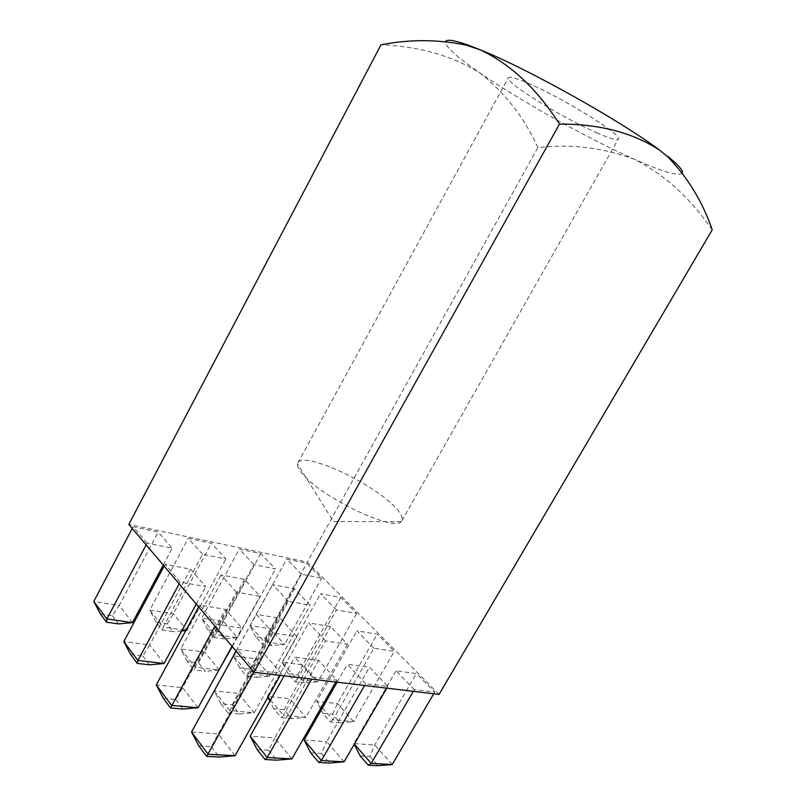 <?xml version="1.0" encoding="UTF-8"?>
<svg xmlns="http://www.w3.org/2000/svg" width="806" height="806" viewBox="0 0 806 806"><rect width="100%" height="100%" fill="white"/><g stroke="black" fill="none" stroke-linecap="round" stroke-linejoin="round"><path stroke-width="0.6" stroke-dasharray="4.03 3.02" d="M597.699 133.212C563.716 118.663 504.405 82.172 508.314 77.799C509.301 76.318 515.225 77.85 526.096 82.373C560.079 96.257 624.126 135.861 618.313 139.015C616.902 140.516 610.031 138.582 597.699 133.212M389.802 502.158C363.284 478.23 302.502 451.733 297.918 462.866L297.545 464.024C297.122 467.49 300.588 472.659 307.952 479.53C332.374 503.045 394.577 530.801 401.126 521.673L401.912 520.736C403.564 516.898 399.524 510.702 389.802 502.158M336.424 609.9L320.587 593.7L340.787 597.508L356.685 613.497L336.424 609.9L297.243 679.297L317.917 681.745L356.685 613.497M414.324 689.593L395.978 670.824L416.38 673.584L434.756 692.072L414.324 689.593L413.307 691.336M288.346 601.336L272.69 584.662L294.442 588.763L310.189 605.225L288.346 601.336L248.198 673.494L270.473 676.123L310.189 605.225M365.642 683.679L347.396 664.235L369.491 667.227L387.797 686.369L365.642 683.679L364.594 685.493M236.41 592.098L221.015 574.92L244.5 579.353L260.026 596.299L236.41 592.098L195.264 667.217L218.91 670.018M312.708 677.252L294.653 657.092L318.662 660.346L336.817 680.173L312.708 677.252L311.63 679.146M180.121 582.083L165.079 564.371L190.518 569.167L205.732 586.637L180.121 582.083L179.164 583.856M254.968 670.229L237.206 649.314L263.381 652.86L281.294 673.433L254.968 670.229L253.9 672.133M439.048 694.419L307.358 562.125L128.809 524.384M215.968 624.307L199.656 605.094L225.479 609.326L241.951 628.247L215.968 624.307L214.96 626.141M147.045 543.133L133.141 526.751L158.178 532.02L172.262 548.201L147.045 543.133L146.138 544.846M273.022 632.962L256.379 614.384L280.145 618.273L296.9 636.579L273.022 632.962L229.801 710.58L254.182 712.756L296.9 636.579M202.518 554.286L188.241 538.348L211.424 543.224L225.841 558.971L202.518 554.286L163.265 627.058L182.317 629.798M325.503 640.921L308.627 622.937L330.571 626.534L347.517 644.256L325.503 640.921L283.39 715.365L305.887 717.38L347.517 644.256M253.86 564.603L239.301 549.087L260.832 553.621L275.491 568.945L253.86 564.603L215.504 634.584L237.528 637.758L275.491 568.945M373.934 648.266L356.907 630.846L377.228 634.181L394.295 651.349L373.934 648.266L332.898 719.788L353.723 721.652L394.295 651.349M301.515 574.174L286.745 559.072L306.794 563.283L321.634 578.224L301.515 574.174L264.025 641.576L284.528 644.528L321.634 578.224M712.212 229.841C690.127 197.863 664.194 174.338 634.413 159.286C602.787 147.589 570.588 143.7 537.844 147.639L307.358 562.125M537.844 147.639C524.726 118.089 505.312 93.113 479.58 72.721C451.975 55.674 419.11 46.375 380.986 44.814M682.38 172.947C679.418 176.736 663.429 172.172 634.413 159.286C588.048 138.692 520.213 100.78 479.58 72.721C455.914 56.39 444.559 45.972 445.537 41.469M236.168 651.188L237.206 649.314M235.07 755.726L218.245 733.883L263.381 652.86M198.85 745.913L211.434 746.688L218.245 733.883L191.516 731.969M280.196 675.378L281.294 673.433M211.434 746.688L219.252 757.036M198.669 606.898L199.656 605.094M198.105 707.749L182.599 687.629L225.479 609.326M163.366 698.369L175.758 699.527L182.599 687.629L156.283 684.929M232.007 646.281L241.951 628.247M175.758 699.527L182.962 709.048M164.142 566.124L165.079 564.371M164.021 663.519L149.694 644.941L190.518 569.167M130.663 654.532L142.843 656.024L149.694 644.941L123.812 641.566M196.271 604.067L205.732 586.637M142.843 656.024L149.503 664.819M132.244 528.444L133.141 526.751M132.496 622.625L119.228 605.397L158.178 532.02M100.418 614.001L112.387 615.754L119.228 605.397L93.788 601.467M163.255 565.066L172.262 548.201M112.387 615.754L118.553 623.904M284.105 675.851L294.653 657.092M291.873 758.909L274.735 737.923L318.662 660.346M257.144 749.52L268.69 750.225L274.735 737.923L250.192 736.17M335.749 682.037L336.817 680.173M268.69 750.225L276.67 760.169M236.087 651.097L256.379 614.384M214.174 690.964L229.801 710.58L228.169 713.008L220.824 703.759L232.229 704.827L239.604 714.005L228.169 713.008M239.604 714.005L254.182 712.756L238.344 693.362L280.145 618.273M232.229 704.827L238.344 693.362L214.104 690.873M219.323 670.068L204.643 652.094L180.725 648.981L221.015 574.92M187.234 661.434L180.725 648.981L195.264 667.217L194.034 669.998L187.234 661.434L198.488 662.804L205.318 671.307L194.034 669.998M198.488 662.804L244.5 579.353M232.279 646.593L260.026 596.299M185.954 630.322L186.992 630.473L173.34 613.769L149.765 610.122L188.241 538.348M156.082 622.172L149.765 610.122L163.265 627.058L162.399 630.121L156.082 622.172L167.174 623.794L173.522 631.702L162.399 630.121M167.174 623.794L173.34 613.769L211.424 543.224M185.813 630.584L186.992 630.473L225.841 558.971M337.13 682.208L347.396 664.235M344.071 761.841L326.722 741.641L369.491 667.227M310.713 752.824L321.352 753.479L326.722 741.641L304.114 740.019M386.759 688.153L387.797 686.369M321.352 753.479L329.432 763.05M291.832 718.579L281.274 717.652L273.808 708.726L284.347 709.713L291.832 718.579L305.887 717.38L289.807 698.651L267.411 696.344L308.627 622.937M267.894 697.281L267.411 696.344L268.015 697.069M270.514 700.031L283.39 715.365L281.274 717.652M284.347 709.713L289.807 698.651L330.571 626.534M236.027 651.016L272.69 584.662M239.563 667.811L233.418 655.933L248.198 673.494L246.505 676.103L239.563 667.811L249.991 669.081L256.953 677.312L246.505 676.103M256.953 677.312L270.473 676.123L255.522 658.714L294.442 588.763M249.991 669.081L255.522 658.714L233.357 655.832M224.501 638.936L214.174 637.465L207.716 629.748L218.013 631.259L224.501 638.936L237.528 637.758L223.594 621.527L201.691 618.142L239.301 549.087M207.716 629.748L201.691 618.142L215.504 634.584L214.174 637.465M218.013 631.259L260.832 553.621M392.21 764.541L374.74 745.076L353.834 743.575L395.978 670.824M354.217 744.321L353.834 743.575L354.328 744.14M360.121 755.877L369.944 756.481L374.74 745.076L416.38 673.584M433.749 693.785L434.756 692.072M369.944 756.481L378.095 765.7M340.152 722.801L330.369 721.944L322.813 713.32L332.576 714.237L340.152 722.801L353.723 721.652L337.482 703.547L316.718 701.411L356.907 630.846M320.486 708.786L316.718 701.411L321.554 706.912M322.45 707.92L332.898 719.788L330.369 721.944M332.576 714.237L337.482 703.547L377.228 634.181M304.849 682.884L295.147 681.755L288.105 673.725L297.797 674.904L304.849 682.884L317.917 681.745L302.784 664.869L282.181 662.189L320.587 593.7M288.105 673.725L282.181 662.189L297.243 679.297L295.147 681.755M297.797 674.904L302.784 664.869L340.787 597.508M271.924 645.656L262.303 644.296L255.734 636.8L265.335 638.201L271.924 645.656L284.528 644.528L270.383 628.761L249.971 625.607L286.745 559.072M255.734 636.8L249.971 625.607L264.025 641.576L262.303 644.296M265.335 638.201L306.794 563.283M220.824 703.759L214.164 690.994M218.859 670.108L205.318 671.307M181.682 630.957L173.522 631.702M273.808 708.726L269.889 701.139M322.813 713.32L321.181 710.136M297.918 462.866L508.314 77.799M401.126 521.673L333.382 521.502L297.545 464.024M401.912 520.736L618.313 139.015"/><path stroke-width="1.21" d="M253.991 672.234L439.048 694.419L712.212 229.841C702.731 202.084 687.992 177.814 668.003 157.049L659.782 150.269C632.922 132.678 599.493 123.943 559.475 124.084L253.991 672.234L128.809 524.384L380.986 44.814C409.408 39.222 437.769 39.313 466.059 45.096L480.295 49.841C510.792 64.359 537.189 89.103 559.475 124.084M445.537 41.469C446.877 39.111 454.282 40.29 467.742 45.005L480.295 49.841C527.507 68.681 621.426 121.253 659.782 150.269L668.003 157.039M682.38 172.947C683.176 170.409 678.239 164.837 667.549 156.223M191.516 731.969L208.16 754.215L235.07 755.726L219.252 757.036L206.638 756.35L198.85 745.913L191.516 731.969L236.168 651.188M206.638 756.35L253.9 672.133M235.07 755.726L280.196 675.378M156.283 684.929L171.597 705.381L198.105 707.749L182.962 709.048L170.529 707.97L163.366 698.369L156.283 684.929L198.669 606.898M170.529 707.97L214.96 626.141M198.105 707.749L232.007 646.281M123.812 641.566L137.937 660.436L164.021 663.519L149.503 664.819L137.272 663.398L130.663 654.532L123.812 641.566L164.142 566.124M137.272 663.398L137.937 660.436L179.164 583.856M164.021 663.519L196.271 604.067M93.788 601.467L106.866 618.927L132.496 622.625L118.553 623.904L106.543 622.202L100.418 614.001L93.788 601.467L132.244 528.444M106.543 622.202L106.866 618.927L146.138 544.846M132.496 622.625L163.255 565.066M250.192 736.17L267.209 757.529L291.873 758.909L276.67 760.169L265.093 759.534L257.144 749.52L250.192 736.17L284.105 675.851M265.093 759.534L267.209 757.529L311.63 679.146M291.873 758.909L335.749 682.037M214.164 690.994L236.087 651.097M218.91 670.018L232.279 646.593M182.317 629.798L185.954 630.322M304.114 740.019L321.382 760.572L344.071 761.841L329.432 763.05L318.783 762.466L310.713 752.824L304.114 740.019L337.13 682.208M318.783 762.466L321.382 760.572L364.594 685.493M344.071 761.841L386.759 688.153M268.015 697.069L270.514 700.031M233.357 655.832L236.027 651.016M354.328 744.14L371.264 763.373L413.307 691.336M392.21 764.541L378.095 765.7L368.261 765.166L371.264 763.373L392.21 764.541L433.749 693.785M368.261 765.166L360.121 755.877L354.217 744.321M321.554 706.912L322.45 707.92M185.813 630.584L181.682 630.957M269.889 701.139L267.894 697.281M321.181 710.136L320.486 708.786M467.742 45.005L466.059 45.096"/></g></svg>
